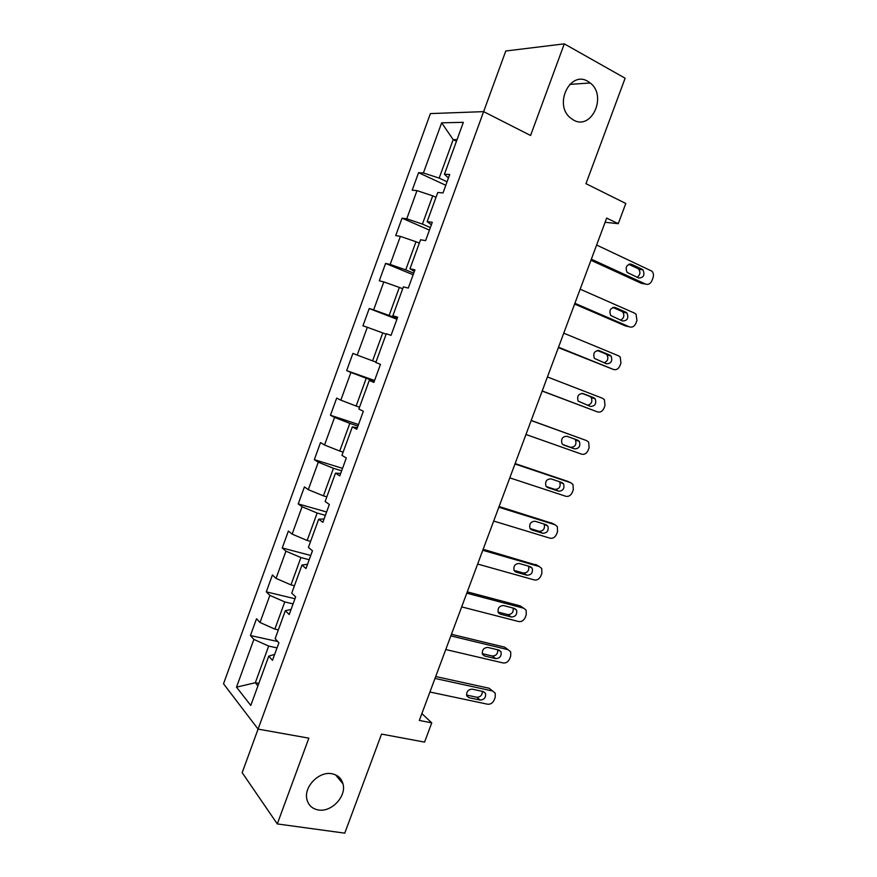 <?xml version="1.0" encoding="UTF-8"?>
<svg xmlns="http://www.w3.org/2000/svg" width="877" height="877" viewBox="0 0 877 877"><rect width="100%" height="100%" fill="white"/><g stroke="black" fill="none" stroke-linecap="round" stroke-linejoin="round"><path stroke-width="1.32" d="M331.835 773.733C337.678 774.884 341.394 778.25 342.984 783.83C346.711 796.195 331.55 812.453 318.439 809.975C312.289 808.868 308.441 805.338 306.906 799.364C303.574 786.844 319.064 771.015 331.835 773.733M587.798 81.331L590.243 82.986C607.421 95.801 591.613 130.739 573.492 120.039L570.05 117.606C553.727 104.089 570.247 70.335 587.798 81.331M277.285 823.931L308.847 738.16L258.079 729.105L242.173 772.659L277.285 823.931L344.76 833.15L381.55 734.093L424.567 742.106L431.758 722.867L421.87 713.593M564.295 43.85L530.574 135.486L483.633 111.631L430.399 113.593L223.525 683.775L258.079 729.105L505.777 50.998L564.295 43.85L625.126 78.206L585.968 183.666L625.805 203.475L618.252 223.69L606.676 218.088L419.327 720.423L431.758 722.867M274.676 654.363L268.768 656.149L272.495 660.337L278.919 642.742L275.137 638.686L285.332 610.699L289.213 614.525L295.659 596.853L291.734 593.159L301.973 565.051L305.996 568.515L312.464 550.767L308.397 547.434L318.691 519.195L322.846 522.297L329.357 504.472L325.137 501.501L335.485 473.142L339.783 475.882L346.316 457.969L341.953 455.371L352.346 426.88L356.796 429.248L363.352 411.258L358.846 409.033L369.283 380.41L373.876 382.405L380.475 364.339L375.816 362.486L386.297 333.742L391.043 335.354L397.665 317.211L392.852 315.731L403.376 286.867L408.276 288.094L414.931 269.864L409.976 268.779L420.543 239.772L425.597 240.627L432.284 222.309L427.165 221.607L437.787 192.469L442.995 192.929L449.704 174.534L444.442 174.227L463.352 122.341L441.646 122.813L453.19 139.64L439.169 178.108L447.062 181.78M268.768 656.149L250.8 705.448L236.505 687.151L253.87 639.399L250.427 635.529L277.801 641.547M441.646 122.813L423.405 172.977L418.559 172.692L412.201 190.199L416.992 190.627L406.753 218.811L402.05 218.165L395.713 235.595L400.361 236.384L390.166 264.437L385.595 263.429L379.292 280.793L383.808 281.934L373.646 309.866L369.228 308.518L362.946 325.805L367.32 327.285L357.202 355.108L352.916 353.398L346.667 370.609L350.899 372.451L340.835 400.142L336.68 398.092L330.454 415.238L334.554 417.419L324.534 444.99L320.511 442.6L314.317 459.669L318.274 462.19L308.298 489.651L304.418 486.921L298.235 503.913L302.072 506.774L292.129 534.115L288.38 531.045L282.241 547.972L285.935 551.173L276.036 578.392L272.418 574.994L266.301 591.843L269.864 595.373L260.009 622.484L256.522 618.756L250.427 635.529M278.338 629.894L274.852 629.116L284.762 601.918L293.082 603.902M291.065 609.427L285.332 610.699M260.009 622.484L274.852 629.116M269.864 595.373L284.762 601.918M294.431 585.737L290.967 584.882L300.921 557.564L309.197 559.723M307.531 564.295L301.973 565.051M276.036 578.392L290.967 584.882M285.935 551.173L300.921 557.564M310.601 541.383L307.158 540.462L317.145 513.023L325.378 515.358M324.062 518.965L318.691 519.195M292.129 534.115L307.158 540.462M302.072 506.774L317.145 513.023M326.836 496.842L323.405 495.845L333.446 468.296L341.635 470.806M340.671 473.437L335.485 473.142M308.298 489.651L323.405 495.845M318.274 462.19L333.446 468.296M343.148 452.115L339.728 451.041L349.813 423.372L357.959 426.058M357.356 427.713L352.346 426.88M324.534 444.99L339.728 451.041M334.554 417.419L349.813 423.372M359.515 407.191L356.128 406.04L366.246 378.25L374.347 381.111M374.106 381.791L369.283 380.41M340.835 400.142L356.128 406.04M350.899 372.451L366.246 378.25M375.97 362.069L372.593 360.853L382.756 332.942L386.121 334.214M357.202 355.108L372.593 360.853M367.32 327.285L382.756 332.942M397.16 318.57L389.125 315.457L399.342 287.426L402.686 288.774M397.424 317.858L392.852 315.731M373.646 309.866L389.125 315.457M383.808 281.934L399.342 287.426M413.725 273.175L405.733 269.875L415.994 241.723L419.316 243.148M414.35 271.453L409.976 268.779M390.166 264.437L405.733 269.875M400.361 236.384L415.994 241.723M430.355 227.571L422.418 224.095L432.723 195.823L436.022 197.314M431.352 224.83L427.165 221.607M406.753 218.811L422.418 224.095M416.992 190.627L432.723 195.823M456.468 141.23L453.19 139.64L457.038 139.662M448.443 178.009L444.442 174.227M423.405 172.977L439.169 178.108M605.108 222.287L618.252 223.69M258.825 683.435L255.317 682.734L257.926 685.902M277.033 647.895L268.669 646.075L255.317 682.734L236.505 687.151M253.87 639.399L268.669 646.075M418.559 172.692L445.79 185.277M402.05 218.165L429.434 230.125M385.595 263.429L413.144 274.775M369.228 308.518L396.919 319.239M346.667 370.609L374.578 380.486M330.454 415.238L358.518 424.512M314.317 459.669L342.534 468.34M298.235 503.913L326.606 511.993M282.241 547.972L310.754 555.47M266.301 591.843L294.968 598.75M596.623 245.034L651.962 271.201C653.508 272.999 653.858 275.214 653.003 277.845L651.973 280.585C650.46 283.797 648.333 284.959 645.582 284.093L591.339 259.197M590.945 260.261L641.339 283.337L645.582 284.093M642.008 269.173L643.005 269.886C645.033 275.093 643.597 277.801 638.686 278.009L627.088 272.385C625.082 267.134 626.551 264.426 631.484 264.273L642.008 269.173L637.754 268.505L638.752 269.217C640.703 272.385 640.155 275.082 637.108 277.285M628.721 264.295L637.754 268.505M580.157 289.18L634.652 313.177L636.066 314.218L636.932 320.554L635.902 323.284C634.4 326.485 632.262 327.68 629.5 326.869L574.895 303.299M574.621 304.034L625.345 325.904L629.5 326.869M625.849 312.19L627.022 313.056C628.842 318.143 627.351 320.796 622.549 320.993L610.699 315.468C608.912 310.326 610.436 307.695 615.259 307.542L625.849 312.19L621.694 311.302L622.856 312.157C624.676 315.567 623.942 318.23 620.631 320.16M612.913 307.454L621.694 311.302M563.758 333.161L618.614 355.843L620.225 357.06L620.927 363.089L619.907 365.808C618.406 368.998 616.268 370.226 613.483 369.48L558.517 347.215M558.353 347.632L613.483 369.48M609.767 355.032L611.094 356.04C612.705 361.017 611.17 363.604 606.467 363.802L594.398 358.375C592.819 353.365 594.387 350.778 599.101 350.636L609.767 355.032L605.7 353.924L607.016 354.933C608.704 358.616 607.728 361.258 604.11 362.837M597.259 350.449L605.7 353.924M547.423 376.946L602.631 398.333L604.428 399.715L604.998 405.459L603.979 408.167C602.477 411.346 600.328 412.596 597.533 411.916L542.205 390.945M542.161 391.054L597.533 411.916M593.74 397.698L595.209 398.838C596.645 403.705 595.055 406.237 590.462 406.435L578.173 401.118C576.781 396.218 578.392 393.696 583.008 393.554L593.74 397.698L589.761 396.382L591.23 397.522C592.742 401.677 591.46 404.253 587.393 405.262M581.889 393.345L589.761 396.382M531.166 420.554L586.724 440.649L588.675 442.183L589.125 447.654L588.105 450.35C586.603 453.53 584.455 454.801 581.637 454.176L525.959 434.488M586.724 440.649L531.199 420.456M577.779 440.188L579.379 441.46C580.64 446.218 579.017 448.684 574.523 448.892L563.703 445.045L562.025 443.696C560.82 438.917 562.464 436.45 566.981 436.297L577.779 440.188M574.665 439.07L575.487 439.925C576.748 444.65 575.137 447.117 570.642 447.314L562.738 444.507M514.963 463.977L570.883 482.799L572.977 484.477L573.306 489.673L572.297 492.359C570.806 495.527 568.647 496.831 565.808 496.272L509.789 477.855M567.748 481.374L515.117 463.571M561.894 482.514L563.604 483.907C564.711 488.533 563.045 490.967 558.638 491.175L547.752 487.579L545.954 486.121C544.913 481.451 546.601 479.039 551.019 478.875L561.894 482.514M559.471 481.703L559.8 482.153C560.896 486.768 559.252 489.18 554.856 489.388L546.261 486.549M498.838 507.224L555.097 524.775L557.333 526.584L557.564 531.528L556.555 534.203C555.064 537.371 552.894 538.697 550.054 538.193L493.685 521.048M552.532 523.448L499.101 506.511M546.064 524.665L547.884 526.156C548.838 530.684 547.149 533.063 542.819 533.293L531.868 529.938L529.971 528.371C529.072 523.821 530.782 521.453 535.123 521.267L546.064 524.665M544.069 524.051L544.168 524.205C545.121 528.71 543.433 531.078 539.125 531.298L530.059 528.524M482.778 550.285L539.377 566.586L541.734 568.515L541.876 573.218L540.879 575.882C539.388 579.039 537.217 580.399 534.356 579.949L477.647 564.054M537.338 565.391L483.15 549.276M530.3 566.652L532.218 568.23C533.041 572.659 531.319 574.983 527.066 575.235L516.049 572.133L514.054 570.467C513.286 566.027 515.029 563.703 519.283 563.494L530.3 566.652M528.634 566.169C529.357 570.543 527.625 572.834 523.459 573.043L514.01 570.368M466.783 593.17L523.722 608.221L526.178 610.26L526.255 614.733L525.257 617.397C523.777 620.543 521.596 621.925 518.713 621.541L461.664 606.884M522.155 607.191L520.149 605.875L467.277 591.865M514.591 608.463L516.597 610.129C517.298 614.448 515.555 616.739 511.379 617.013L500.296 614.152L498.213 612.398C497.566 608.068 499.331 605.777 503.519 605.547L514.591 608.463M513.188 608.09C513.593 612.278 511.817 614.459 507.86 614.613L498.081 612.08M450.855 635.891L508.123 649.704L510.688 651.83L510.699 656.095L509.701 658.737C508.221 661.883 506.04 663.286 503.146 662.957L445.757 649.539M506.961 648.848L504.637 647.149L451.458 634.279M498.958 650.098L501.041 651.852C501.633 656.062 499.868 658.32 495.757 658.627L484.597 656.007L482.449 654.176C481.911 649.945 483.698 647.697 487.82 647.434L498.958 650.098M497.774 649.824C497.895 653.825 496.075 655.886 492.315 656.018L482.262 653.65M434.992 678.425L492.6 691.01L495.242 693.225L495.209 697.281L494.211 699.923C492.731 703.058 490.539 704.483 487.634 704.22L429.916 692.019M491.778 690.352L489.191 688.259L435.694 676.518M483.38 691.58L485.54 693.389C486.022 697.511 484.247 699.736 480.19 700.065L468.976 697.686L466.75 695.79C466.312 691.657 468.121 689.443 472.177 689.147L483.38 691.58M482.372 691.361C482.262 695.187 480.421 697.149 476.836 697.259L466.542 695.066M631.484 264.273L629.741 263.999M615.259 307.542L613.999 307.279M599.101 350.636L598.322 350.427M574.523 448.892L570.642 447.314M567.046 481.056L570.883 482.799M558.638 491.175L554.856 489.388M547.752 487.579L547.051 487.25M551.348 522.835L555.097 524.775M542.819 533.293L539.125 531.298M531.868 529.938L530.76 529.346M535.715 564.437L539.377 566.586M527.066 575.235L523.459 573.043M516.049 572.133L514.591 571.234M520.149 605.875L523.722 608.221M511.379 617.013L507.86 614.613M500.296 614.152L498.531 612.935M504.637 647.149L508.123 649.704M495.757 658.627L492.315 656.018M484.597 656.007L482.58 654.461M489.191 688.259L492.6 691.01M480.19 700.065L476.836 697.259M468.976 697.686L466.75 695.801M342.984 783.83L335.529 774.84M590.243 82.986L569.721 84.378M643.005 269.886L638.752 269.217M627.022 313.056L622.856 312.157M611.094 356.04L607.016 354.933M595.209 398.838L591.23 397.522M579.379 441.46L575.487 439.925M563.604 483.907L559.8 482.153M547.884 526.156L544.168 524.205M532.218 568.23L528.853 566.235M516.597 610.129L513.769 608.243M501.041 651.852L498.553 650.01M485.54 693.389L483.304 691.569"/></g></svg>
